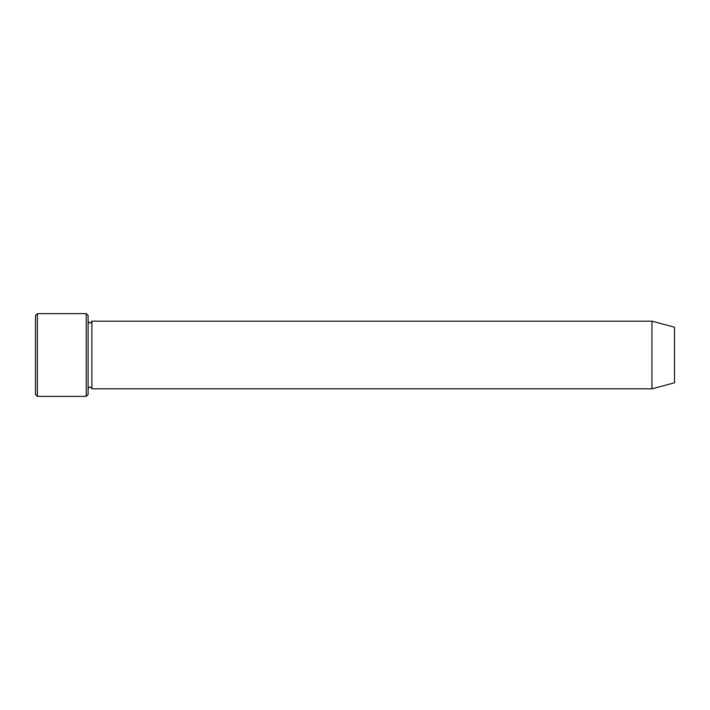 <?xml version="1.0" encoding="UTF-8"?>
<svg xmlns="http://www.w3.org/2000/svg" width="710" height="710" viewBox="0 0 710 710"><rect width="100%" height="100%" fill="white"/><g stroke="black" fill="none" stroke-linecap="round" stroke-linejoin="round"><path stroke-width="0.53" stroke-dasharray="3.55 2.66" d="M88.12 394.467L88.12 315.533M88.12 388.832L88.12 321.168L88.12 388.832M674.5 327.212L674.5 382.788M651.949 321.168L651.949 388.832M91.883 321.168L91.883 388.832M86.247 396.349L86.247 313.651M37.381 313.651L37.381 396.349M35.5 315.533L35.5 394.467"/><path stroke-width="1.06" d="M86.247 313.651L88.12 315.533L88.12 394.467L86.247 396.349L37.381 396.349L37.381 313.651L86.247 313.651L86.247 396.349M674.5 382.788L674.5 327.212L651.949 321.168L651.949 388.832L674.5 382.788M88.12 388.832C89.38 386.409 90.632 386.409 91.883 388.832L91.883 321.168C90.632 323.591 89.38 323.591 88.12 321.168M91.883 388.832L651.949 388.832M37.381 396.349L35.5 394.467L35.5 315.533L37.381 313.651M91.883 321.168L651.949 321.168"/></g></svg>
